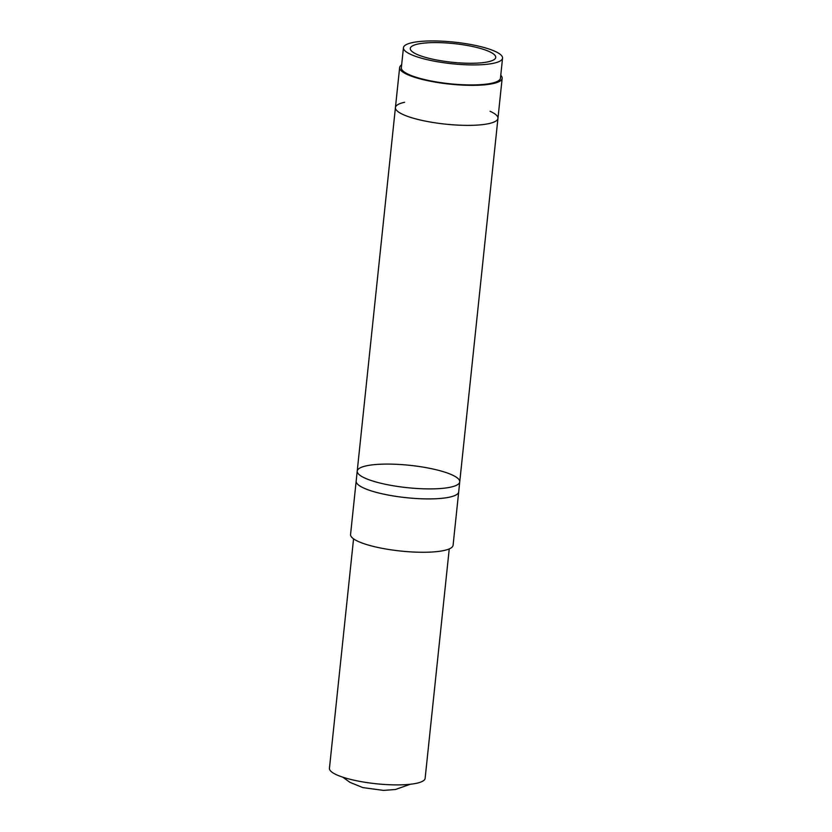 <?xml version="1.0" encoding="UTF-8"?>
<svg xmlns="http://www.w3.org/2000/svg" width="832" height="832" viewBox="0 0 832 832"><rect width="100%" height="100%" fill="white"/><g stroke="black" fill="none" stroke-linecap="round" stroke-linejoin="round"><path stroke-width="1.25" d="M449.249 548.902L425.131 778.346A48.11 10.494 -174 0 1 376.189 783.754A48.11 10.494 -174 0 1 329.441 768.29L353.558 538.845M441.948 550.909A51.542 11.242 -174 0 1 384.363 548.735A51.542 11.242 -174 0 1 350.563 534.477L356.169 481.114A51.542 11.242 -174 0 0 389.969 495.373A51.542 11.242 -174 0 0 447.554 497.546A51.542 11.242 -174 0 0 458.692 491.889A51.542 11.242 -174 0 1 406.255 497.682A51.542 11.242 -174 0 1 356.169 481.114L357.219 471.11A51.542 11.242 6 0 0 407.306 487.677A51.542 11.242 6 0 0 459.742 481.884A51.542 11.242 6 0 0 425.953 467.615A51.542 11.242 6 0 0 368.368 465.442A51.542 11.242 6 0 0 357.219 471.11A51.542 11.242 6 0 0 407.306 487.677A51.542 11.242 6 0 0 459.742 481.884L453.086 545.251A51.542 11.242 -174 0 1 441.948 550.909M486.439 62.14A42.952 9.37 -174 0 1 438.454 60.33A42.952 9.37 -174 0 1 410.29 48.433A42.952 9.37 -174 0 1 453.981 43.607A42.952 9.37 -174 0 1 495.726 57.418A42.952 9.37 -174 0 1 486.439 62.14M502.559 58.136L500.458 78.146A49.826 10.868 -174 0 1 489.684 83.626A49.826 10.868 -174 0 1 434.023 81.526A49.826 10.868 -174 0 1 401.346 67.725L403.447 47.715A49.826 10.868 -174 0 1 454.137 42.12A49.826 10.868 -174 0 1 502.559 58.136A49.826 10.868 -174 0 1 491.785 63.606A49.826 10.868 -174 0 1 436.124 61.506A49.826 10.868 -174 0 1 403.447 47.715M490.058 111.27A51.542 11.242 -174 0 1 497.952 118.352A51.542 11.242 -174 0 1 445.515 124.145A51.542 11.242 -174 0 1 395.429 107.567A51.542 11.242 -174 0 1 404.622 102.284M500.76 75.286A51.542 11.242 -174 0 1 502.164 78.322A51.542 11.242 -174 0 1 449.727 84.115A51.542 11.242 -174 0 1 399.641 67.548A51.542 11.242 -174 0 1 401.648 64.865M502.164 78.322L497.952 118.352A51.542 11.242 -174 0 1 445.515 124.145A51.542 11.242 -174 0 1 395.429 107.567L357.219 471.11M410.28 784.264L395.45 789.495L383.552 790.4L362.856 787.602L349.97 782.361L342.742 777.161M399.641 67.548L395.429 107.567M497.952 118.352L459.742 481.884"/></g></svg>
